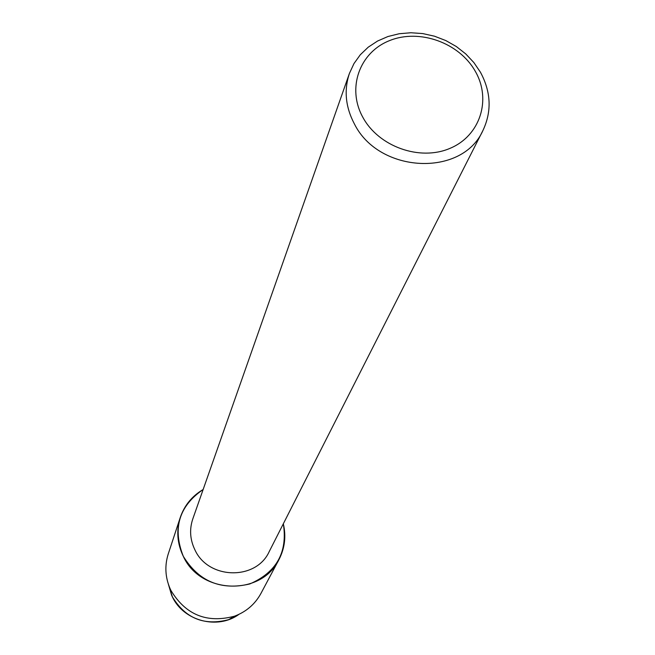 <?xml version="1.0" encoding="UTF-8"?>
<svg xmlns="http://www.w3.org/2000/svg" width="655" height="655" viewBox="0 0 655 655"><rect width="100%" height="100%" fill="white"/><g stroke="black" fill="none" stroke-linecap="round" stroke-linejoin="round"><path stroke-width="0.98" d="M171.635 595.256L172.404 596.893C185.529 618.484 204.286 626.065 228.677 619.638L238.96 614.341C217.828 629.987 183.547 621.046 172.404 596.893L168.36 584.17L171.635 595.256L170.136 588.747C165.183 577.227 164.561 565.609 168.261 553.901L180.297 517.393C184.456 505.341 192.071 496.048 203.14 489.514C178.946 506.225 172.331 528.479 183.285 556.275C177.169 543.511 176.17 530.55 180.297 517.393M482.94 130.476L269.197 551.625C256.138 580.658 208.265 579.634 194.887 549.791C190.016 539.646 189.311 529.371 192.783 518.973L349.418 73.417L353.97 63.584L360.299 54.758L368.233 47.176L377.542 41.044L387.948 36.524L399.165 33.741L410.89 32.75L422.786 33.585L434.535 36.213L445.818 40.569L456.322 46.521L465.754 53.923L473.868 62.561L480.426 72.197C491.078 91.962 491.921 111.391 482.94 130.476C462.209 177.39 378.893 173.542 354.363 123.861C345.488 106.994 343.842 90.177 349.418 73.417M283.328 523.779C287.782 552.239 276.606 572.298 249.776 583.957C220.972 590.72 198.809 581.493 183.285 556.275C200.389 594.527 261.55 596.386 278.973 559.567C284.81 548.227 286.26 536.298 283.328 523.779M475.293 71.305C491.725 99.683 480.148 135.937 449.854 148.415C419.806 161.318 378.656 146.638 362.862 117.327C346.618 88.204 359.505 52.334 389.602 40.594C419.462 28.435 459.302 42.731 475.293 71.305M278.973 559.567L260.911 593.487C255 604.254 246.174 611.835 234.424 616.224C206.931 623.454 185.791 614.914 171.004 590.589L170.136 588.747M228.677 619.638L234.424 616.224"/></g></svg>
